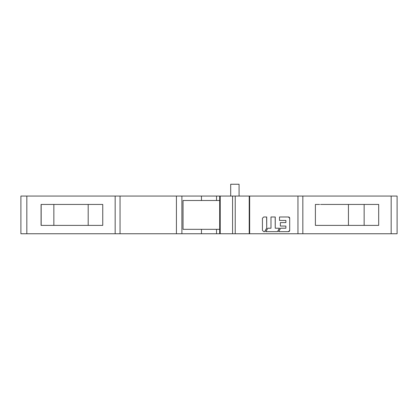 <?xml version="1.0" encoding="UTF-8"?>
<svg xmlns="http://www.w3.org/2000/svg" width="418" height="418" viewBox="0 0 418 418"><rect width="100%" height="100%" fill="white"/><g stroke="black" fill="none" stroke-linecap="round" stroke-linejoin="round"><path stroke-width="0.63" d="M377.412 204.439L378.682 204.439L378.682 225.386L315.397 225.386L348.44 225.386L348.44 204.439L320.596 204.439M216.54 233.761L397.1 233.761L397.1 196.058L20.9 196.058L20.9 233.761L115.159 233.761L115.159 196.058L115.159 233.761L216.54 233.761L216.54 229.32L219.685 229.32L183.037 229.32L183.037 200.504L201.46 200.504L201.46 196.058M74.524 204.439L86.855 204.439M86.693 204.439L96.412 204.439M41.121 204.439L102.744 204.439L102.744 225.386L41.079 225.386L41.079 204.439M20.9 233.761L20.9 196.058M216.54 196.058L216.54 200.504L219.685 200.504L183.037 200.504L183.037 229.32L201.46 229.32L201.46 233.761M214.821 229.32L212.71 229.32M210.578 229.32L208.786 229.32M278.654 231.666L288.42 231.666A1.296 1.28 90 0 0 289.695 230.37L288.42 231.666L278.654 231.666L280.619 228.212L285.875 228.212L285.875 226.054L280.358 226.054L280.358 222.595L285.875 222.595L285.875 220.438L279.506 220.438L279.506 216.979L288.42 216.979L289.695 218.274A1.296 1.28 90 0 0 288.41 216.979L279.506 216.979M275.248 228.212L279.506 228.212L277.542 231.666L265.858 231.666L267.834 228.212L270.984 228.212L270.984 216.979L275.248 216.979L275.248 228.212L275.175 216.979L270.984 216.979M264.74 231.666L266.715 228.212L266.715 216.979L263.721 216.979L262.436 218.274L262.436 230.37L263.721 231.666L264.74 231.666M302.841 196.058L302.841 233.761L302.841 196.058M320.684 204.439L378.682 204.439M316.713 204.439L315.397 204.439L315.397 225.386M397.1 196.058L397.1 233.761M331.119 204.439L330.695 204.439M330.183 204.439L329.677 204.439M318.589 204.439L317.633 204.439M316.802 204.439L317.67 204.439M318.641 204.439L319.608 204.439M377.412 225.386L378.682 225.386M364.141 204.439L364.141 225.386M266.715 228.212L266.632 216.979L263.721 216.979M42.767 225.386L41.173 225.386L41.173 204.439M53.859 204.439L53.859 225.386M102.744 225.386L88.193 225.386L88.193 204.439M285.849 228.212L280.619 228.212M280.358 226.054L285.849 226.054M285.849 222.595L280.358 222.595M279.506 220.438L285.849 220.438M289.695 230.37L289.695 218.274M265.858 231.666L277.468 231.666L279.443 228.212M270.901 228.212L267.834 228.212M264.657 231.666L266.632 228.212M239.07 196.058L239.07 184.239L230.694 184.239L230.694 196.058M26.83 196.058L26.83 233.761M181.893 196.058L181.893 233.761M176.427 196.058L176.427 233.761M120.039 196.058L120.039 233.761M297.961 196.058L297.961 233.761M391.17 233.761L391.17 196.058M220.218 196.058L220.218 233.761M232.575 196.058L232.575 233.761M235.219 196.058L235.219 233.761M249.222 196.058L249.222 233.761M219.685 233.761L219.685 196.058M249.656 233.761L249.656 196.058"/></g></svg>
